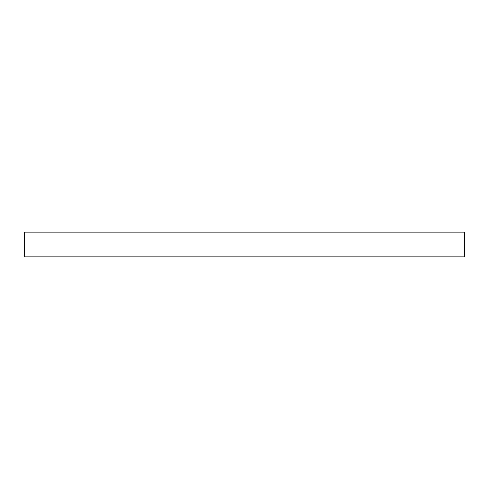 <?xml version="1.0" encoding="UTF-8"?>
<svg xmlns="http://www.w3.org/2000/svg" width="489" height="489" viewBox="0 0 489 489"><rect width="100%" height="100%" fill="white"/><g stroke="black" fill="none" stroke-linecap="round" stroke-linejoin="round"><path stroke-width="0.73" d="M464.55 232.122L24.45 232.122L24.45 256.878L464.55 256.878L464.55 232.122L464.55 256.878L24.45 256.878L24.45 232.122L464.55 232.122"/></g></svg>
